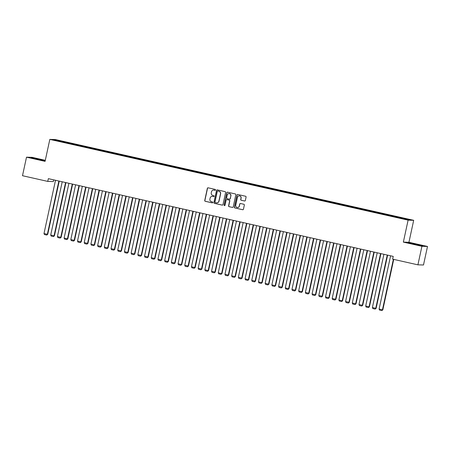 <?xml version="1.0" encoding="UTF-8"?>
<svg xmlns="http://www.w3.org/2000/svg" width="450" height="450" viewBox="0 0 450 450"><rect width="100%" height="100%" fill="white"/><g stroke="black" fill="none" stroke-linecap="round" stroke-linejoin="round"><path stroke-width="0.67" d="M215.511 189.973A0.484 0.472 -88.5 0 0 215.156 189.394L208.164 187.819A0.692 0.675 -88.5 0 0 207.36 188.347L204.739 200.475A0.692 0.675 -88.5 0 0 205.251 201.296L212.243 202.871A0.484 0.472 -88.5 0 0 212.805 202.5A0.484 0.472 -88.5 0 0 212.445 201.926L211.539 201.724A2.205 2.154 -88.5 0 1 209.903 199.091L210.122 198.084A2.205 2.154 -88.5 0 1 212.692 196.403L213.593 196.605A0.484 0.472 -88.5 0 0 214.155 196.239A0.484 0.472 -88.5 0 0 213.801 195.66L212.895 195.458A2.205 2.154 -88.5 0 1 211.258 192.825L211.472 191.818A2.205 2.154 -88.5 0 1 214.042 190.136L214.948 190.339A0.484 0.472 -88.5 0 0 215.511 189.973M244.536 200.998A0.692 0.675 -88.5 0 0 245.34 200.475L246.077 197.072A0.692 0.675 -88.5 0 0 245.559 196.251L237.797 194.501A0.692 0.675 -88.5 0 0 236.998 195.024L234.377 207.152A0.692 0.675 -88.5 0 0 234.889 207.973L242.651 209.722A0.692 0.675 -88.5 0 0 243.45 209.199L244.339 205.088A0.692 0.675 -88.5 0 0 243.827 204.266L240.508 203.518A0.692 0.675 -88.5 0 0 239.704 204.041L239.265 206.083A1.845 1.8 -88.5 0 1 237.454 207.529A1.845 1.8 -88.5 0 1 235.744 205.29L237.471 197.303A1.845 1.8 -88.5 0 1 239.276 195.857A1.845 1.8 -88.5 0 1 240.986 198.101L240.699 199.429A0.692 0.675 -88.5 0 0 241.211 200.25L244.688 201.004A0.692 0.675 -88.5 0 0 244.738 201.015M421.92 246.308L427.5 246.459L408.938 242.274L403.352 242.123L421.92 246.308L417.909 264.836L392.647 259.144L393.238 256.399L48.358 178.661L47.767 181.406L53.348 181.558L53.713 179.865M403.352 242.123L408.105 220.157L49.821 139.399L55.401 139.551L413.685 220.309L408.105 220.157M45.298 160.307L32.091 157.331L26.505 157.179L45.073 161.364L49.821 139.399M26.505 157.179L22.5 175.714L47.767 181.406M225.613 192.459A0.692 0.675 -88.5 0 0 225.101 191.638L217.339 189.889A0.692 0.675 -88.5 0 0 216.54 190.412L213.913 202.539A0.692 0.675 -88.5 0 0 214.425 203.361L222.188 205.116A0.692 0.675 -88.5 0 0 222.992 204.587L225.613 192.459M227.571 192.195L235.333 193.944A0.692 0.675 -88.5 0 1 235.845 194.766L233.224 206.893A0.692 0.675 -88.5 0 1 232.419 207.416L229.095 206.668A0.692 0.675 -88.5 0 1 228.583 205.847L229.646 200.931A0.692 0.675 -88.5 0 0 229.134 200.109L226.935 199.609A0.692 0.675 -88.5 0 0 226.131 200.138L225.023 205.256A0.484 0.472 -88.5 0 1 224.55 205.633A0.484 0.472 -88.5 0 1 224.1 205.048L226.766 192.718A0.692 0.675 -88.5 0 1 227.571 192.195M63.754 142.324L63.889 141.683L55.986 140.006L53.663 139.944L60.497 141.593L399.611 218.025L407.52 219.701L409.843 219.763L402.469 218.104L402.289 218.526M63.889 141.683L70.059 143.179L69.829 143.696M70.453 143.837L70.594 143.19L70.059 143.179M70.594 143.19L76.759 144.686L76.534 145.204M77.158 145.344L77.293 144.703L76.759 144.686M77.293 144.703L83.464 146.199L83.233 146.717M83.858 146.857L83.998 146.211L83.464 146.199M83.998 146.211L90.163 147.707L89.938 148.224M90.562 148.365L90.698 147.724L90.163 147.707M90.698 147.724L96.868 149.22L96.638 149.737M97.262 149.878L97.403 149.237L96.868 149.22M97.403 149.237L103.567 150.733L103.343 151.245M103.961 151.386L104.102 150.744L103.567 150.733M104.102 150.744L110.267 152.241L110.042 152.758M110.666 152.899L110.807 152.257L110.267 152.241M110.807 152.257L116.972 153.754L116.747 154.266M117.366 154.406L117.506 153.765L116.972 153.754M117.506 153.765L123.671 155.261L123.446 155.779M124.071 155.919L124.211 155.278L123.671 155.261M124.211 155.278L130.376 156.774L130.151 157.292M130.77 157.433L130.911 156.786L130.376 156.774M130.911 156.786L137.076 158.282L136.851 158.799M137.475 158.94L137.61 158.299L137.076 158.282M137.61 158.299L143.781 159.795L143.55 160.312M144.174 160.453L144.315 159.806L143.781 159.795M144.315 159.806L150.48 161.303L150.255 161.82M150.879 161.961L151.014 161.319L150.48 161.303M151.014 161.319L157.185 162.816L156.954 163.333M157.579 163.474L157.719 162.833L157.185 162.816M157.719 162.833L163.884 164.329L163.659 164.841M164.284 164.981L164.419 164.34L163.884 164.329M164.419 164.34L170.584 165.836L170.359 166.354M170.983 166.494L171.124 165.853L170.584 165.836M171.124 165.853L177.289 167.349L177.064 167.861M177.683 168.002L177.823 167.361L177.289 167.349M177.823 167.361L183.988 168.857L183.763 169.374M184.388 169.515L184.528 168.874L183.988 168.857M184.528 168.874L190.693 170.37L190.468 170.888M191.087 171.028L191.227 170.381L190.693 170.37M191.227 170.381L197.393 171.877L197.167 172.395M197.792 172.536L197.927 171.894L197.393 171.877M197.927 171.894L204.097 173.391L203.867 173.908M204.491 174.049L204.632 173.402L204.097 173.391M204.632 173.402L210.797 174.898L210.572 175.416M211.196 175.556L211.331 174.915L210.797 174.898M211.331 174.915L217.502 176.411L217.271 176.929M217.896 177.069L218.036 176.428L217.502 176.411M218.036 176.428L224.201 177.924L223.976 178.436M224.601 178.577L224.736 177.936L224.201 177.924M224.736 177.936L230.901 179.432L230.676 179.949M231.3 180.09L231.441 179.449L230.901 179.432M231.441 179.449L237.606 180.945L237.381 181.457M237.999 181.597L238.14 180.956L237.606 180.945M238.14 180.956L244.305 182.453L244.08 182.97M244.704 183.111L244.845 182.469L244.305 182.453M244.845 182.469L251.01 183.966L250.785 184.483M251.404 184.618L251.544 183.977L251.01 183.966M251.544 183.977L257.709 185.473L257.484 185.991M258.109 186.131L258.244 185.49L257.709 185.473M258.244 185.49L264.414 186.986L264.184 187.504M264.808 187.644L264.949 186.998L264.414 186.986M264.949 186.998L271.114 188.494L270.889 189.011M271.513 189.152L271.648 188.511L271.114 188.494M271.648 188.511L277.819 190.007L277.588 190.524M278.213 190.665L278.353 190.024L277.819 190.007M278.353 190.024L284.518 191.52L284.293 192.032M284.918 192.172L285.053 191.531L284.518 191.52M285.053 191.531L291.218 193.028L290.993 193.545M291.617 193.686L291.757 193.044L291.218 193.028M291.757 193.044L297.923 194.541L297.697 195.053M298.316 195.193L298.457 194.552L297.923 194.541M298.457 194.552L304.622 196.048L304.397 196.566M305.021 196.706L305.162 196.065L304.622 196.048M305.162 196.065L311.327 197.561L311.102 198.079M311.721 198.214L311.861 197.572L311.327 197.561M311.861 197.572L318.026 199.069L317.801 199.586M318.426 199.727L318.561 199.086L318.026 199.069M318.561 199.086L324.731 200.582L324.501 201.099M325.125 201.24L325.266 200.593L324.731 200.582M325.266 200.593L331.431 202.089L331.206 202.607M331.83 202.748L331.965 202.106L331.431 202.089M331.965 202.106L338.136 203.602L337.905 204.12M338.529 204.261L338.67 203.619L338.136 203.602M338.67 203.619L344.835 205.116L344.61 205.627M345.234 205.768L345.369 205.127L344.835 205.116M345.369 205.127L351.534 206.623L351.309 207.141M351.934 207.281L352.074 206.64L351.534 206.623M352.074 206.64L358.239 208.136L358.014 208.648M358.633 208.789L358.774 208.148L358.239 208.136M358.774 208.148L364.939 209.644L364.714 210.161M365.338 210.302L365.479 209.661L364.939 209.644M365.479 209.661L371.644 211.157L371.419 211.669M372.037 211.809L372.178 211.168L371.644 211.157M372.178 211.168L378.343 212.664L378.118 213.182M378.743 213.322L378.877 212.681L378.343 212.664M378.877 212.681L385.048 214.178L384.817 214.695M385.442 214.836L385.582 214.189L385.048 214.178M385.582 214.189L391.748 215.685L391.522 216.203M392.147 216.343L392.282 215.702L391.748 215.685M392.282 215.702L398.452 217.198L398.222 217.716M398.846 217.856L398.987 217.215L398.452 217.198M398.987 217.215L402.469 218.104M395.769 216.596L395.584 217.013M389.07 215.083L388.884 215.505M382.365 213.57L382.179 213.992M375.666 212.062L375.48 212.479M368.961 210.549L368.781 210.971M362.261 209.042L362.076 209.458M355.556 207.529L355.376 207.951M348.857 206.021L348.671 206.438M342.152 204.508L341.972 204.93M335.452 203.001L335.267 203.417M328.753 201.487L328.567 201.909M322.048 199.974L321.863 200.396M315.349 198.467L315.163 198.883M308.644 196.954L308.464 197.376M301.944 195.446L301.759 195.862M295.239 193.933L295.059 194.355M288.54 192.426L288.354 192.842M281.835 190.912L281.655 191.334M275.136 189.405L274.95 189.821M268.436 187.892L268.251 188.314M261.731 186.379L261.546 186.801M255.032 184.871L254.846 185.287M248.327 183.358L248.147 183.78M241.627 181.851L241.442 182.267M234.922 180.338L234.743 180.759M228.223 178.83L228.037 179.246M221.518 177.317L221.338 177.739M214.819 175.809L214.633 176.226M208.119 174.296L207.934 174.718M201.414 172.783L201.229 173.205M194.715 171.276L194.529 171.692M188.01 169.763L187.824 170.184M181.311 168.255L181.125 168.671M174.606 166.742L174.426 167.164M167.906 165.234L167.721 165.651M161.201 163.721L161.021 164.143M154.502 162.214L154.316 162.63M147.803 160.701L147.617 161.123M141.097 159.188L140.912 159.609M134.398 157.68L134.213 158.096M127.693 156.167L127.508 156.589M120.994 154.659L120.808 155.076M114.289 153.146L114.109 153.568M107.589 151.639L107.404 152.055M100.884 150.126L100.704 150.547M94.185 148.618L93.999 149.034M87.48 147.105L87.3 147.527M80.781 145.597L80.595 146.014M74.081 144.084L73.896 144.506M67.376 142.571L67.191 142.993M417.909 264.836L423.495 264.988L427.5 246.459M408.938 242.274L413.685 220.309M55.986 140.006L56.211 140.518M63.354 141.666L63.129 142.183M45.225 160.656L32.985 157.922L31.303 157.877L36.934 159.311L45.191 160.813L32.085 158.074M409.764 242.848L408.088 242.803L413.713 244.237L422.702 245.762L409.731 243.023M215.117 190.344A0.484 0.472 -88.5 0 1 215.1 190.344L214.194 190.142A2.205 2.154 -88.5 0 0 213.716 190.086M212.361 196.352A2.205 2.154 -88.5 0 1 212.839 196.403L213.744 196.611A0.484 0.472 -88.5 0 0 213.761 196.611L213.593 196.605M208.114 187.813A0.692 0.675 -88.5 0 0 207.512 188.347L204.891 200.475A0.692 0.675 -88.5 0 0 205.403 201.296L212.389 202.877A0.484 0.472 -88.5 0 0 212.406 202.877L212.243 202.871M217.288 189.877A0.692 0.675 -88.5 0 0 216.686 190.417L214.065 202.545A0.692 0.675 -88.5 0 0 214.577 203.366L222.339 205.116A0.692 0.675 -88.5 0 0 222.39 205.127M217.924 190.986A0.484 0.472 -88.5 0 1 218.014 190.997L217.862 190.997A0.484 0.472 -88.5 0 0 217.299 191.362L214.999 202.011A0.484 0.472 -88.5 0 0 215.353 202.584L216.309 202.798A2.205 2.154 -88.5 0 0 218.88 201.116L220.455 193.843A2.205 2.154 -88.5 0 0 218.812 191.211L217.862 190.997A0.484 0.472 -88.5 0 1 217.924 190.986L217.772 190.986M216.793 202.849A2.205 2.154 -88.5 0 0 219.032 201.122L218.88 201.116M218.014 190.997L218.964 191.216A2.205 2.154 -88.5 0 1 220.607 193.843L219.032 201.122M226.879 199.603A0.692 0.675 -88.5 0 1 227.081 199.614L229.286 200.109A0.692 0.675 -88.5 0 1 229.798 200.936L228.735 205.852A0.692 0.675 -88.5 0 0 229.247 206.674L232.571 207.422A0.692 0.675 -88.5 0 0 232.622 207.433M227.52 192.184A0.692 0.675 -88.5 0 0 226.918 192.724L224.252 205.054A0.484 0.472 -88.5 0 0 224.623 205.633M230.754 195.829A1.845 1.8 -88.5 0 0 229.044 193.584A1.845 1.8 -88.5 0 0 227.233 195.036L226.626 197.848A0.692 0.675 -88.5 0 0 227.138 198.669L229.343 199.164A0.692 0.675 -88.5 0 0 230.141 198.641L230.901 195.829A1.845 1.8 -88.5 0 0 229.118 193.59M229.545 199.176A0.692 0.675 -88.5 0 0 230.293 198.641L230.141 198.641M230.901 195.829L230.293 198.641M239.355 195.862A1.845 1.8 -88.5 0 1 241.138 198.101L240.851 199.434A0.692 0.675 -88.5 0 0 241.363 200.256L244.688 201.004M237.527 207.529A1.845 1.8 -88.5 0 0 239.411 206.089L239.265 206.083M240.458 203.507A0.692 0.675 -88.5 0 0 239.856 204.047L239.411 206.089M237.746 194.49A0.692 0.675 -88.5 0 0 237.144 195.03L234.523 207.157A0.692 0.675 -88.5 0 0 235.035 207.979L242.797 209.728A0.692 0.675 -88.5 0 0 242.854 209.739M58.871 181.029L47.357 234.281L44.004 233.528L55.519 180.276M47.734 234.292L46.772 235.063L47.734 234.292L59.231 181.114M46.772 235.063L44.426 234.534L44.004 233.528M65.571 182.542L54.056 235.794L50.709 235.041L62.224 181.783M54.433 235.806L53.477 236.576L54.433 235.806L65.936 182.621M53.477 236.576L51.131 236.047L50.709 235.041M72.276 184.05L60.761 237.302L57.409 236.548L68.923 183.296M61.138 237.313L60.176 238.084L61.138 237.313L72.636 184.134M60.176 238.084L57.831 237.555L57.409 236.548M42.351 160.408L34.532 158.698M419.13 245.334L411.311 243.624M408.864 243L422.016 245.745M78.975 185.563L67.461 238.815L64.114 238.061L75.623 184.804M67.837 238.826L66.881 239.597L67.837 238.826L79.335 185.642M66.881 239.597L64.536 239.068L64.114 238.061M85.68 187.071L74.166 240.328L70.813 239.569L82.328 186.317M74.543 240.334L73.581 241.11L74.543 240.334L86.04 187.155M73.581 241.11L71.235 240.581L70.813 239.569M92.379 188.584L80.865 241.836L77.513 241.082L89.027 187.83M81.242 241.847L80.286 242.618L81.242 241.847L92.739 188.662M80.286 242.618L77.94 242.089L77.513 241.082M99.084 190.091L87.57 243.349L84.218 242.589L95.732 189.338M87.947 243.354L86.985 244.131L87.947 243.354L99.444 190.176M86.985 244.131L84.639 243.602L84.218 242.589M105.784 191.604L94.269 244.856L90.917 244.102L102.431 190.851M94.646 244.868L93.69 245.638L94.646 244.868L106.144 191.683M93.69 245.638L91.344 245.109L90.917 244.102M112.483 193.118L100.974 246.369L97.622 245.61L109.136 192.358M101.351 246.381L100.389 247.151L101.351 246.381L112.849 193.196M100.389 247.151L98.044 246.623L97.622 245.61M119.188 194.625L107.674 247.877L104.321 247.123L115.836 193.871M108.051 247.888L107.089 248.659L108.051 247.888L119.548 194.709M107.089 248.659L104.743 248.13L104.321 247.123M125.888 196.138L114.373 249.39L111.026 248.636L122.541 195.379M114.75 249.401L113.794 250.172L114.75 249.401L126.253 196.217M113.794 250.172L111.448 249.643L111.026 248.636M132.593 197.646L121.078 250.898L117.726 250.144L129.24 196.892M121.455 250.909L120.493 251.679L121.455 250.909L132.953 197.73M120.493 251.679L118.147 251.151L117.726 250.144M139.292 199.159L127.778 252.411L124.431 251.657L135.939 198.399M128.154 252.422L127.198 253.192L128.154 252.422L139.657 199.237M127.198 253.192L124.853 252.664L124.431 251.657M145.997 200.666L134.483 253.924L131.13 253.164L142.644 199.912M134.859 253.929L133.898 254.706L134.859 253.929L146.357 200.751M133.898 254.706L131.552 254.177L131.13 253.164M152.696 202.179L141.182 255.431L137.829 254.678L149.344 201.426M141.559 255.442L140.602 256.213L141.559 255.442L153.056 202.258M140.602 256.213L138.257 255.684L137.829 254.678M159.401 203.687L147.887 256.944L144.534 256.185L156.049 202.933M148.264 256.95L147.302 257.726L148.264 256.95L159.761 203.771M147.302 257.726L144.956 257.197L144.534 256.185M166.101 205.2L154.586 258.452L151.234 257.698L162.748 204.446M154.963 258.463L154.007 259.234L154.963 258.463L166.461 205.279M154.007 259.234L151.661 258.705L151.234 257.698M172.8 206.713L161.291 259.965L157.939 259.206L169.453 205.954M161.668 259.976L160.706 260.747L161.668 259.976L173.166 206.792M160.706 260.747L158.361 260.218L157.939 259.206M179.505 208.221L167.991 261.472L164.638 260.719L176.153 207.467M168.368 261.484L167.406 262.254L168.368 261.484L179.865 208.305M167.406 262.254L165.06 261.726L164.638 260.719M186.204 209.734L174.69 262.986L171.343 262.232L182.857 208.974M175.072 262.997L174.111 263.767L175.072 262.997L186.57 209.812M174.111 263.767L171.765 263.239L171.343 262.232M192.909 211.241L181.395 264.493L178.042 263.739L189.557 210.487M181.772 264.504L180.81 265.275L181.772 264.504L193.269 211.326M180.81 265.275L178.464 264.746L178.042 263.739M199.609 212.754L188.094 266.006L184.748 265.252L196.262 211.995M188.471 266.017L187.515 266.788L188.471 266.017L199.974 212.833M187.515 266.788L185.169 266.259L184.748 265.252M206.314 214.262L194.799 267.519L191.447 266.76L202.961 213.508M195.176 267.525L194.214 268.301L195.176 267.525L206.674 214.346M194.214 268.301L191.869 267.773L191.447 266.76M213.013 215.775L201.499 269.027L198.152 268.273L209.661 215.021M201.876 269.038L200.919 269.809L201.876 269.038L213.373 215.854M200.919 269.809L198.574 269.28L198.152 268.273M219.718 217.282L208.204 270.54L204.851 269.781L216.366 216.529M208.581 270.546L207.619 271.322L208.581 270.546L220.078 217.367M207.619 271.322L205.273 270.793L204.851 269.781M226.417 218.796L214.903 272.048L211.551 271.294L223.065 218.042M215.28 272.059L214.324 272.829L215.28 272.059L226.778 218.874M214.324 272.829L211.978 272.301L211.551 271.294M233.117 220.303L221.608 273.561L218.256 272.801L229.77 219.549M221.985 273.572L221.023 274.343L221.985 273.572L233.482 220.388M221.023 274.343L218.678 273.814L218.256 272.801M239.822 221.816L228.308 275.068L224.955 274.314L236.469 221.062M228.684 275.079L227.722 275.85L228.684 275.079L240.182 221.901M227.722 275.85L225.377 275.321L224.955 274.314M246.521 223.329L235.007 276.581L231.66 275.827L243.174 222.57M235.389 276.593L234.428 277.363L235.389 276.593L246.887 223.408M234.428 277.363L232.082 276.834L231.66 275.827M253.226 224.837L241.712 278.089L238.359 277.335L249.874 224.083M242.089 278.1L241.127 278.871L242.089 278.1L253.586 224.921M241.127 278.871L238.781 278.342L238.359 277.335M259.926 226.35L248.411 279.602L245.064 278.848L256.579 225.591M248.788 279.613L247.832 280.384L248.788 279.613L260.291 226.429M247.832 280.384L245.486 279.855L245.064 278.848M266.631 227.857L255.116 281.109L251.764 280.356L263.278 227.104M255.493 281.121L254.531 281.897L255.493 281.121L266.991 227.942M254.531 281.897L252.186 281.368L251.764 280.356M273.33 229.371L261.816 282.623L258.469 281.869L269.977 228.617M262.192 282.634L261.236 283.404L262.192 282.634L273.69 229.449M261.236 283.404L258.891 282.876L258.469 281.869M280.035 230.878L268.521 284.136L265.168 283.376L276.683 230.124M268.898 284.141L267.936 284.918L268.898 284.141L280.395 230.963M267.936 284.918L265.59 284.389L265.168 283.376M286.734 232.391L275.22 285.643L271.868 284.889L283.382 231.638M275.597 285.654L274.641 286.425L275.597 285.654L287.094 232.47M274.641 286.425L272.295 285.896L271.868 284.889M293.434 233.899L281.925 287.156L278.572 286.397L290.087 233.145M282.302 287.168L281.34 287.938L282.302 287.168L293.799 233.983M281.34 287.938L278.994 287.409L278.572 286.397M300.139 235.412L288.624 288.664L285.272 287.91L296.786 234.658M289.001 288.675L288.045 289.446L289.001 288.675L300.499 235.496M288.045 289.446L285.699 288.917L285.272 287.91M306.838 236.925L295.324 290.177L291.977 289.423L303.491 236.166M295.706 290.188L294.744 290.959L295.706 290.188L307.204 237.004M294.744 290.959L292.399 290.43L291.977 289.423M313.543 238.433L302.029 291.684L298.676 290.931L310.191 237.679M302.406 291.696L301.444 292.466L302.406 291.696L313.903 238.517M301.444 292.466L299.098 291.938L298.676 290.931M320.243 239.946L308.728 293.197L305.381 292.444L316.896 239.186M309.105 293.209L308.149 293.979L309.105 293.209L320.608 240.024M308.149 293.979L305.803 293.451L305.381 292.444M326.947 241.453L315.433 294.705L312.081 293.951L323.595 240.699M315.81 294.716L314.848 295.493L315.81 294.716L327.308 241.537M314.848 295.493L312.502 294.964L312.081 293.951M333.647 242.966L322.132 296.218L318.786 295.464L330.294 242.213M322.509 296.229L321.553 297L322.509 296.229L334.007 243.045M321.553 297L319.207 296.471L318.786 295.464M340.352 244.474L328.838 297.731L325.485 296.972L336.999 243.72M329.214 297.737L328.252 298.513L329.214 297.737L340.712 244.558M328.252 298.513L325.907 297.984L325.485 296.972M347.051 245.987L335.537 299.239L332.184 298.485L343.699 245.233M335.914 299.25L334.957 300.021L335.914 299.25L347.411 246.066M334.957 300.021L332.612 299.492L332.184 298.485M353.756 247.494L342.242 300.752L338.889 299.993L350.404 246.741M342.619 300.763L341.657 301.534L342.619 300.763L354.116 247.579M341.657 301.534L339.311 301.005L338.889 299.993M360.456 249.007L348.941 302.259L345.589 301.506L357.103 248.254M349.318 302.271L348.362 303.041L349.318 302.271L360.816 249.092M348.362 303.041L346.016 302.512L345.589 301.506M367.155 250.521L355.646 303.772L352.294 303.019L363.808 249.761M356.023 303.784L355.061 304.554L356.023 303.784L367.521 250.599M355.061 304.554L352.716 304.026L352.294 303.019M373.86 252.028L362.346 305.28L358.993 304.526L370.507 251.274M362.723 305.291L361.761 306.062L362.723 305.291L374.22 252.112M361.761 306.062L359.415 305.533L358.993 304.526M380.559 253.541L369.045 306.793L365.698 306.039L377.213 252.782M369.422 306.804L368.466 307.575L369.422 306.804L380.925 253.62M368.466 307.575L366.12 307.046L365.698 306.039M387.264 255.049L375.75 308.301L372.397 307.547L383.912 254.295M376.127 308.312L375.165 309.082L376.127 308.312L387.624 255.133M375.165 309.082L372.819 308.554L372.397 307.547M393.373 259.307L382.449 309.814L379.103 309.06L390.611 255.808M382.826 309.825L381.87 310.596L382.826 309.825L393.733 259.386M381.87 310.596L379.524 310.067L379.103 309.06"/></g></svg>
